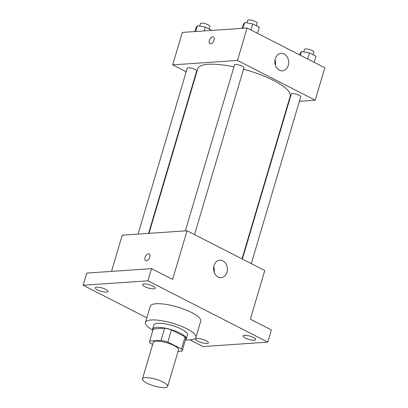 <?xml version="1.0" encoding="UTF-8"?>
<svg xmlns="http://www.w3.org/2000/svg" width="408" height="408" viewBox="0 0 408 408"><rect width="100%" height="100%" fill="white"/><g stroke="black" fill="none" stroke-linecap="round" stroke-linejoin="round"><path stroke-width="0.61" d="M164.786 387.6A13.153 3.468 16.5 0 1 150.302 384.662A13.153 3.468 16.5 0 1 142.458 378.894A13.153 3.468 16.5 0 1 156.055 379.302A13.153 3.468 16.5 0 1 167.683 386.366A13.153 3.468 16.5 0 1 164.786 387.6M142.458 378.894L153.265 342.394A13.153 3.468 16.5 0 1 166.867 342.807A13.153 3.468 16.5 0 1 178.49 349.865L167.683 386.366M149.603 341.307L153.204 329.144A16.978 4.478 16.5 0 1 153.27 328.965L164.633 328.19A16.978 4.478 16.5 0 1 171.436 329.878L185.074 336.855L181.473 349.019L167.831 342.047A16.978 4.478 16.5 0 0 161.032 340.359L149.67 341.134A16.978 4.478 16.5 0 0 149.603 341.307A16.978 4.478 16.5 0 0 150.287 343.24L152.658 344.454M178.036 351.405L182.09 351.13A16.978 4.478 16.5 0 0 182.157 350.951A16.978 4.478 16.5 0 0 181.473 349.019M185.074 336.855A16.978 4.478 16.5 0 1 185.762 338.788L182.157 350.951M185.431 339.9A17.539 4.626 -163.5 0 0 186.298 338.946A17.539 4.626 -163.5 0 0 170.799 329.531A17.539 4.626 -163.5 0 0 152.669 328.986A17.539 4.626 -163.5 0 0 152.878 330.256M152.669 328.986L153.867 324.931A17.539 4.626 16.5 0 1 171.998 325.477A17.539 4.626 16.5 0 1 187.501 334.892L186.298 338.946M171.436 329.878L167.831 342.047M153.27 328.965L149.67 341.134M164.633 328.19L161.032 340.359M152.806 330.118A26.306 6.936 16.5 0 1 145.462 322.437A26.306 6.936 16.5 0 1 172.655 323.258A26.306 6.936 16.5 0 1 195.911 337.38A26.306 6.936 16.5 0 1 190.123 339.854A26.306 6.936 16.5 0 1 185.569 339.818M145.462 322.437L150.266 306.219A26.306 6.936 16.5 0 1 177.46 307.035A26.306 6.936 16.5 0 1 200.716 321.162L195.911 337.38M152.964 286.115A6.579 1.734 16.5 0 1 155.224 288.257A6.579 1.734 16.5 0 1 148.425 288.053A6.579 1.734 16.5 0 1 142.611 284.524A6.579 1.734 16.5 0 1 146.457 284.055A6.579 1.734 16.5 0 1 152.964 286.115M253.399 337.482A6.579 1.734 16.5 0 1 255.658 339.629A6.579 1.734 16.5 0 1 248.86 339.42A6.579 1.734 16.5 0 1 243.046 335.891A6.579 1.734 16.5 0 1 246.896 335.427A6.579 1.734 16.5 0 1 253.399 337.482M206.111 340.711A6.579 1.734 16.5 0 1 208.366 342.853A6.579 1.734 16.5 0 1 201.567 342.649A6.579 1.734 16.5 0 1 195.753 339.119A6.579 1.734 16.5 0 1 199.604 338.65A6.579 1.734 16.5 0 1 206.111 340.711M105.677 289.343A6.579 1.734 16.5 0 1 107.931 291.485A6.579 1.734 16.5 0 1 101.133 291.281A6.579 1.734 16.5 0 1 95.319 287.752A6.579 1.734 16.5 0 1 99.169 287.283A6.579 1.734 16.5 0 1 105.677 289.343M189.955 339.864L203.036 346.555L267.816 342.134L147.941 280.821L83.161 285.243L146.829 317.806M267.816 342.134L271.422 329.97L250.359 319.199L264.777 270.535L187.022 230.765L172.604 279.429L151.546 268.658L86.766 273.08L83.161 285.243M187.022 230.765L122.242 235.186L111.517 271.391M151.546 268.658L147.941 280.821M226.97 272.212A8.767 6.9 -93.9 0 1 221.09 277.649A8.767 6.9 -93.9 0 1 213.608 269.367A8.767 6.9 -93.9 0 1 219.897 260.151A8.767 6.9 -93.9 0 1 226.97 272.212M146.37 260.855A3.835 2.142 117.1 0 1 145.676 260.722A3.835 2.142 117.1 0 1 145.518 256.331A3.835 2.142 117.1 0 1 149.17 253.893A3.835 2.142 117.1 0 1 149.583 257.718A3.835 2.142 117.1 0 1 146.37 260.855M145.676 260.722A3.835 2.142 117.1 0 1 145.518 256.331A3.835 2.142 117.1 0 1 149.17 253.893M213.741 266.75A8.767 6.9 -93.9 0 1 214.093 271.942M148.981 233.361L197.717 68.84A48.231 12.719 16.5 0 1 233.942 66.881M243.535 69.197A48.231 12.719 16.5 0 1 290.205 96.237L242.02 258.896M251.303 263.639L300.711 96.839A4.927 1.3 -163.5 0 0 297.774 94.676A4.927 1.3 -163.5 0 0 292.342 93.575A4.927 1.3 -163.5 0 0 291.261 94.039L242.372 259.075M138.077 234.105L187.211 68.238A4.927 1.3 16.5 0 1 192.301 68.391A4.927 1.3 16.5 0 1 196.661 71.033L148.568 233.386M185.365 230.877L234.498 65.01A4.927 1.3 16.5 0 1 239.593 65.163A4.927 1.3 16.5 0 1 243.948 67.81L194.54 234.61M299.39 101.291L315.226 100.21L237.471 60.44L172.691 64.862L186.165 71.757M195.095 76.322L195.447 76.5M288.487 102.036L288.9 102.01M315.226 100.21L324.839 67.769L247.08 27.999L182.299 32.421L172.691 64.862M247.08 27.999L237.471 60.44M288.237 65.392A8.767 6.9 -93.9 0 1 282.351 70.829A8.767 6.9 -93.9 0 1 274.87 62.546A8.767 6.9 -93.9 0 1 281.158 53.331A8.767 6.9 -93.9 0 1 288.237 65.392M210.635 43.896A3.835 2.142 117.1 0 1 209.941 43.763A3.835 2.142 117.1 0 1 209.783 39.372A3.835 2.142 117.1 0 1 213.435 36.934A3.835 2.142 117.1 0 1 213.848 40.759A3.835 2.142 117.1 0 1 210.635 43.896M209.941 43.763A3.835 2.142 117.1 0 1 209.783 39.377A3.835 2.142 117.1 0 1 213.435 36.934M275.002 59.935A8.767 6.9 -93.9 0 1 275.359 65.122M314.191 62.322L315.996 56.238L309.448 52.892L301.451 51.541L300.002 53.535L299.605 54.866M301.451 51.541L300.354 55.248M309.448 52.892L307.647 58.976M303.736 51.923L304.475 49.429A4.927 1.3 16.5 0 1 309.57 49.587A4.927 1.3 16.5 0 1 313.925 52.229L313.166 54.789M257.433 33.293L259.233 27.209L252.685 23.858L244.688 22.506L243.239 24.505L242.102 28.341M244.688 22.506L242.979 28.28M252.685 23.858L250.884 29.942M246.973 22.894L247.712 20.4A4.927 1.3 16.5 0 1 252.807 20.553A4.927 1.3 16.5 0 1 257.162 23.2L256.403 25.76M211.88 30.401L205.397 27.086L197.401 25.735L195.947 27.729L194.815 31.569M197.401 25.735L195.687 31.508M205.397 27.086L204.26 30.921M199.685 26.122L200.42 23.628A4.927 1.3 16.5 0 1 205.515 23.781A4.927 1.3 16.5 0 1 209.87 26.428L209.115 28.988"/></g></svg>
